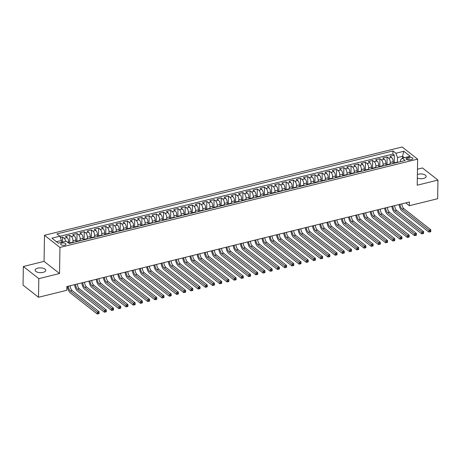 <?xml version="1.0" encoding="UTF-8"?>
<svg xmlns="http://www.w3.org/2000/svg" width="461" height="461" viewBox="0 0 461 461"><rect width="100%" height="100%" fill="white"/><g stroke="black" fill="none" stroke-linecap="round" stroke-linejoin="round"><path stroke-width="0.69" d="M43.127 272.359A5.336 2.386 0.9 0 0 45.783 270.342A5.336 2.386 0.9 0 0 43.127 268.227A5.336 2.386 0.9 0 0 37.773 268.158A5.336 2.386 0.9 0 0 35.117 270.175A5.336 2.386 0.9 0 0 37.767 272.29A5.336 2.386 0.9 0 0 43.127 272.359M417.332 178.09A5.336 2.386 0.9 0 0 423.521 178.436A5.336 2.386 0.9 0 0 426.177 176.419A5.336 2.386 0.9 0 0 423.521 174.304A5.336 2.386 0.9 0 0 418.167 174.235A5.336 2.386 0.9 0 0 417.384 174.477M64.673 245.194A2.668 1.193 0.9 0 0 66.004 244.186A2.668 1.193 0.9 0 0 64.678 243.126A2.668 1.193 0.9 0 0 61.999 243.091A2.668 1.193 0.9 0 0 60.668 244.1A2.668 1.193 0.9 0 0 61.999 245.16A2.668 1.193 0.9 0 0 64.673 245.194M23.344 266.504L38.81 278.64L59.538 273.523L44.077 261.387L23.344 266.504L23.05 285.134L38.517 297.276L66.816 290.286L66.88 286.558L409.414 201.987L409.351 205.715L437.656 198.726L437.95 180.09L422.483 167.954L417.47 169.193M44.077 261.387L44.487 235.3L402.165 146.984L417.626 159.126L59.947 247.436L44.487 235.3M393.124 163.494L393.152 161.725A3.336 1.516 -103.9 0 0 391.527 157.431L390 156.233L394.328 155.167L394.207 162.86M390.242 163.96L390.265 162.439A3.336 1.516 -103.9 0 0 388.64 158.14L387.113 156.947L386.992 164.64M387.113 156.947L382.791 158.014L384.313 159.212A3.336 1.516 -103.9 0 1 385.938 163.505L385.909 165.274M378.7 167.055L378.729 165.286A3.336 1.516 -103.9 0 0 377.104 160.993L375.577 159.794L379.904 158.728L379.783 166.421M371.491 168.835L371.514 167.066A3.336 1.516 -103.9 0 0 369.889 162.773L368.368 161.575L372.695 160.509L372.574 168.202M364.276 170.616L364.305 168.847A3.336 1.516 -103.9 0 0 362.68 164.554L361.153 163.355L365.481 162.289L365.36 169.982M357.068 172.397L357.096 170.628A3.336 1.516 -103.9 0 0 355.471 166.335L353.944 165.136L358.272 164.07L358.151 171.763M349.853 174.177L349.882 172.408A3.336 1.516 -103.9 0 0 348.257 168.115L346.735 166.917L351.057 165.851L350.936 173.543M342.644 175.958L342.673 174.189A3.336 1.516 -103.9 0 0 341.048 169.896L339.521 168.697L343.848 167.631L343.727 175.324M335.435 177.739L335.458 175.969A3.336 1.516 -103.9 0 0 333.833 171.676L332.312 170.478L336.639 169.412L336.518 177.105M328.22 179.519L328.249 177.75A3.336 1.516 -103.9 0 0 326.624 173.457L325.097 172.258L329.425 171.192L329.304 178.885M321.012 181.3L321.04 179.531A3.336 1.516 -103.9 0 0 319.415 175.238L317.888 174.039L322.216 172.967L322.095 180.666M313.797 183.08L313.826 181.311A3.336 1.516 -103.9 0 0 312.201 177.018L310.674 175.82L315.001 174.748L314.88 182.447M306.588 184.861L306.617 183.092A3.336 1.516 -103.9 0 0 304.992 178.799L303.465 177.6L307.792 176.528L307.671 184.227M299.379 186.636L299.402 184.873A3.336 1.516 -103.9 0 0 297.777 180.579L296.256 179.381L300.584 178.309L300.463 186.008M292.165 188.416L292.193 186.653A3.336 1.516 -103.9 0 0 290.568 182.36L289.041 181.161L293.369 180.09L293.248 187.788M284.956 190.197L284.984 188.434A3.336 1.516 -103.9 0 0 283.359 184.141L281.832 182.942L286.16 181.87L286.039 189.569M277.741 191.978L277.77 190.214A3.336 1.516 -103.9 0 0 276.145 185.921L274.618 184.723L278.945 183.651L278.824 191.35M270.532 193.758L270.561 191.995A3.336 1.516 -103.9 0 0 268.936 187.702L267.409 186.503L271.736 185.431L271.615 193.13M263.323 195.539L263.346 193.776A3.336 1.516 -103.9 0 0 261.721 189.477L260.2 188.284L264.522 187.212L264.401 194.911M256.109 197.32L256.137 195.556A3.336 1.516 -103.9 0 0 254.512 191.257L252.985 190.065L257.313 188.993L257.192 196.691M248.9 199.1L248.928 197.337A3.336 1.516 -103.9 0 0 247.303 193.038L245.776 191.845L250.104 190.773L249.983 198.472M241.685 200.881L241.714 199.117A3.336 1.516 -103.9 0 0 240.089 194.819L238.562 193.626L242.889 192.554L242.768 200.253M234.476 202.661L234.505 200.898A3.336 1.516 -103.9 0 0 232.88 196.599L231.353 195.406L235.68 194.335L235.559 202.027M227.261 204.442L227.29 202.673A3.336 1.516 -103.9 0 0 225.665 198.38L224.144 197.187L228.466 196.115L228.345 203.808M220.053 206.223L220.081 204.454A3.336 1.516 -103.9 0 0 218.456 200.16L216.929 198.968L221.257 197.896L221.136 205.589M212.844 208.003L212.867 206.234A3.336 1.516 -103.9 0 0 211.242 201.941L209.72 200.748L214.048 199.676L213.927 207.369M205.629 209.784L205.658 208.015A3.336 1.516 -103.9 0 0 204.033 203.722L202.506 202.529L206.833 201.457L206.712 209.15M198.42 211.564L198.449 209.795A3.336 1.516 -103.9 0 0 196.824 205.502L195.297 204.304L199.625 203.238L199.504 210.931M191.206 213.345L191.234 211.576A3.336 1.516 -103.9 0 0 189.609 207.283L188.088 206.084L192.41 205.018L192.289 212.711M183.997 215.126L184.025 213.357A3.336 1.516 -103.9 0 0 182.4 209.064L180.873 207.865L185.201 206.799L185.08 214.492M176.788 216.906L176.811 215.137A3.336 1.516 -103.9 0 0 175.186 210.844L173.664 209.646L177.992 208.579L177.871 216.272M169.573 218.687L169.602 216.918A3.336 1.516 -103.9 0 0 167.977 212.625L166.45 211.426L170.777 210.36L170.656 218.053M162.364 220.467L162.393 218.698A3.336 1.516 -103.9 0 0 160.768 214.405L159.241 213.207L163.569 212.141L163.448 219.834M155.15 222.248L155.178 220.479A3.336 1.516 -103.9 0 0 153.553 216.186L152.026 214.987L156.354 213.921L156.233 221.614M147.941 224.029L147.969 222.26A3.336 1.516 -103.9 0 0 146.344 217.967L144.817 216.768L149.145 215.702L149.024 223.395M140.732 225.809L140.755 224.04A3.336 1.516 -103.9 0 0 139.13 219.747L137.609 218.549L141.936 217.483L141.815 225.175M133.517 227.59L133.546 225.821A3.336 1.516 -103.9 0 0 131.921 221.528L130.394 220.329L134.721 219.263L134.6 226.956M126.308 229.371L126.337 227.601A3.336 1.516 -103.9 0 0 124.712 223.308L123.185 222.11L127.513 221.044L127.392 228.737M119.094 231.151L119.122 229.382A3.336 1.516 -103.9 0 0 117.497 225.089L115.97 223.89L120.298 222.824L120.177 230.517M111.885 232.932L111.914 231.163A3.336 1.516 -103.9 0 0 110.288 226.87L108.761 225.671L113.089 224.605L112.968 232.298M104.676 234.712L104.699 232.943A3.336 1.516 -103.9 0 0 103.074 228.65L101.553 227.452L105.874 226.386L105.753 234.079M97.461 236.493L97.49 234.724A3.336 1.516 -103.9 0 0 95.865 230.431L94.338 229.232L98.666 228.166L98.545 235.859M90.252 238.274L90.281 236.505A3.336 1.516 -103.9 0 0 88.656 232.211L87.129 231.013L91.457 229.947L91.336 237.64M83.038 240.054L83.066 238.285A3.336 1.516 -103.9 0 0 81.441 233.992L79.914 232.793L84.242 231.727L84.121 239.42M75.829 241.835L75.858 240.066A3.336 1.516 -103.9 0 0 74.233 235.773L72.705 234.574L77.033 233.508L76.912 241.201M68.626 243.085L68.643 241.846A3.336 1.516 -103.9 0 0 67.018 237.553L65.497 236.355L69.818 235.289L69.697 242.982M408.976 157.466L407.386 157.858A2.582 1.158 0.9 0 0 406.101 158.832A2.582 1.158 0.9 0 0 407.386 159.858A2.582 1.158 0.9 0 0 409.979 159.892L411.564 159.5A2.582 1.158 0.9 0 0 412.854 158.521A2.582 1.158 0.9 0 0 411.569 157.501A2.582 1.158 0.9 0 0 408.976 157.466L408.936 160.03M402.545 158.146L402.574 156.279L397.526 157.524L395.901 153.231L392.974 150.937L56.934 233.906L59.855 236.205L51.926 238.164L58.276 243.149L66.211 241.189L69.138 243.489L405.179 160.514L402.257 158.221L400.534 159.886L400.505 161.667M395.901 153.231L403.836 151.271L410.186 156.262L402.257 158.221M72.947 242.302L72.971 240.78L75.858 240.066M80.156 240.521L80.185 239L83.066 238.285M87.371 238.74L87.394 237.219L90.281 236.505M94.58 236.96L94.603 235.438L97.49 234.724M101.795 235.185L101.818 233.658L104.699 232.943M109.003 233.404L109.026 231.877L111.914 231.163M116.212 231.624L116.241 230.097L119.122 229.382M123.427 229.843L123.45 228.316L126.337 227.601M130.636 228.062L130.659 226.535L133.546 225.821M137.851 226.282L137.874 224.755L140.755 224.04M145.059 224.501L145.082 222.974L147.969 222.26M152.268 222.721L152.297 221.194L155.178 220.479M159.483 220.94L159.506 219.413L162.393 218.698M166.692 219.159L166.715 217.632L169.602 216.918M173.906 217.379L173.93 215.852L176.811 215.137M181.115 215.598L181.138 214.071L184.025 213.357M188.33 213.818L188.353 212.291L191.234 211.576M195.539 212.037L195.562 210.51L198.449 209.795M202.748 210.256L202.777 208.729L205.658 208.015M209.962 208.476L209.986 206.949L212.867 206.234M217.171 206.695L217.194 205.168L220.081 204.454M224.386 204.915L224.409 203.387L227.29 202.673M231.595 203.134L231.618 201.607L234.505 200.898M238.804 201.353L238.833 199.826L241.714 199.117M246.018 199.573L246.041 198.046L248.928 197.337M253.227 197.792L253.25 196.265L256.137 195.556M260.442 196.011L260.465 194.484L263.346 193.776M267.651 194.231L267.674 192.704L270.561 191.995M274.86 192.45L274.889 190.923L277.77 190.214M282.074 190.67L282.097 189.143L284.984 188.434M289.283 188.889L289.306 187.362L292.193 186.653M296.498 187.108L296.521 185.581L299.402 184.873M303.707 185.328L303.73 183.801L306.617 183.092M310.916 183.547L310.945 182.02L313.826 181.311M318.13 181.767L318.153 180.239L321.04 179.531M325.339 179.986L325.362 178.459L328.249 177.75M332.554 178.205L332.577 176.678L335.458 175.969M339.763 176.425L339.786 174.898L342.673 174.189M346.977 174.644L347 173.117L349.882 172.408M354.186 172.863L354.209 171.336L357.096 170.628M361.395 171.083L361.424 169.556L364.305 168.847M368.61 169.302L368.633 167.781L371.514 167.066M375.819 167.522L375.842 166L378.729 165.286M383.033 165.741L383.056 164.22L385.938 163.505M394.328 155.167L392.928 154.066L59.89 236.291M65.652 241.328A3.336 1.516 76.1 0 0 64.137 238.262L62.61 237.069L60.391 237.617M69.818 235.289L71.346 236.487A3.336 1.516 76.1 0 1 72.971 240.78M77.033 233.508L78.56 234.707A3.336 1.516 76.1 0 1 80.185 239M84.242 231.727L85.769 232.926A3.336 1.516 76.1 0 1 87.394 237.219M91.457 229.947L92.978 231.145A3.336 1.516 76.1 0 1 94.603 235.438M98.666 228.166L100.193 229.365A3.336 1.516 76.1 0 1 101.818 233.658M105.874 226.386L107.401 227.584A3.336 1.516 76.1 0 1 109.026 231.877M113.089 224.605L114.616 225.804A3.336 1.516 76.1 0 1 116.241 230.097M120.298 222.824L121.825 224.023A3.336 1.516 76.1 0 1 123.45 228.316M127.513 221.044L129.034 222.242A3.336 1.516 76.1 0 1 130.659 226.535M134.721 219.263L136.249 220.462A3.336 1.516 76.1 0 1 137.874 224.755M141.936 217.483L143.457 218.681A3.336 1.516 76.1 0 1 145.082 222.974M149.145 215.702L150.672 216.9A3.336 1.516 76.1 0 1 152.297 221.194M156.354 213.921L157.881 215.12A3.336 1.516 76.1 0 1 159.506 219.413M163.569 212.141L165.09 213.339A3.336 1.516 76.1 0 1 166.715 217.632M170.777 210.36L172.305 211.559A3.336 1.516 76.1 0 1 173.93 215.852M177.992 208.579L179.513 209.778A3.336 1.516 76.1 0 1 181.138 214.071M185.201 206.799L186.728 207.997A3.336 1.516 76.1 0 1 188.353 212.291M192.41 205.018L193.937 206.217A3.336 1.516 76.1 0 1 195.562 210.51M199.625 203.238L201.152 204.436A3.336 1.516 76.1 0 1 202.777 208.729M206.833 201.457L208.36 202.656A3.336 1.516 76.1 0 1 209.986 206.949M214.048 199.676L215.569 200.875A3.336 1.516 76.1 0 1 217.194 205.168M221.257 197.896L222.784 199.094A3.336 1.516 76.1 0 1 224.409 203.387M228.466 196.115L229.993 197.314A3.336 1.516 76.1 0 1 231.618 201.607M235.68 194.335L237.208 195.533A3.336 1.516 76.1 0 1 238.833 199.826M242.889 192.554L244.416 193.753A3.336 1.516 76.1 0 1 246.041 198.046M250.104 190.773L251.625 191.972A3.336 1.516 76.1 0 1 253.25 196.265M257.313 188.993L258.84 190.191A3.336 1.516 76.1 0 1 260.465 194.484M264.522 187.212L266.049 188.411A3.336 1.516 76.1 0 1 267.674 192.704M271.736 185.431L273.264 186.63A3.336 1.516 76.1 0 1 274.889 190.923M278.945 183.651L280.472 184.849A3.336 1.516 76.1 0 1 282.097 189.143M286.16 181.87L287.681 183.069A3.336 1.516 76.1 0 1 289.306 187.362M293.369 180.09L294.896 181.288A3.336 1.516 76.1 0 1 296.521 185.581M300.584 178.309L302.105 179.508A3.336 1.516 76.1 0 1 303.73 183.801M307.792 176.528L309.319 177.727A3.336 1.516 76.1 0 1 310.945 182.02M315.001 174.748L316.528 175.946A3.336 1.516 76.1 0 1 318.153 180.239M322.216 172.967L323.737 174.166A3.336 1.516 76.1 0 1 325.362 178.459M329.425 171.192L330.952 172.385A3.336 1.516 76.1 0 1 332.577 176.678M336.639 169.412L338.161 170.605A3.336 1.516 76.1 0 1 339.786 174.898M343.848 167.631L345.375 168.824A3.336 1.516 76.1 0 1 347 173.117M351.057 165.851L352.584 167.043A3.336 1.516 76.1 0 1 354.209 171.336M358.272 164.07L359.799 165.263A3.336 1.516 76.1 0 1 361.424 169.556M365.481 162.289L367.008 163.482A3.336 1.516 76.1 0 1 368.633 167.781M372.695 160.509L374.217 161.702A3.336 1.516 76.1 0 1 375.842 166M379.904 158.728L381.431 159.921A3.336 1.516 76.1 0 1 383.056 164.22M394.893 163.056A3.336 1.516 -103.9 0 0 394.149 162.871A3.336 1.516 -103.9 0 0 393.573 163.378M397.78 162.341A3.336 1.516 -103.9 0 0 397.03 162.163L394.149 162.871M397.451 162.18L397.526 157.524M38.81 278.64L38.517 297.276M59.538 273.523L59.947 247.436M417.626 159.126L417.217 185.213L437.95 180.09M405.755 202.892L409.351 205.715M404.378 157.697L402.574 156.279L403.836 151.271M61.451 242.365L61.48 240.498L56.473 241.731M392.928 154.066L392.974 150.937M62.61 237.069L62.529 242.1M390.565 164.122A3.336 1.516 -103.9 0 0 389.822 163.943L386.935 164.652A3.336 1.516 76.1 0 1 387.684 164.836M386.364 165.159A3.336 1.516 76.1 0 1 386.935 164.652M383.356 165.902A3.336 1.516 -103.9 0 0 382.613 165.724L379.726 166.433A3.336 1.516 76.1 0 1 380.469 166.617M379.149 166.94A3.336 1.516 76.1 0 1 379.726 166.433M376.141 167.683A3.336 1.516 -103.9 0 0 375.398 167.504L372.517 168.213A3.336 1.516 76.1 0 1 373.26 168.398M371.941 168.72A3.336 1.516 76.1 0 1 372.517 168.213M368.933 169.464A3.336 1.516 -103.9 0 0 368.189 169.285L365.302 169.994A3.336 1.516 76.1 0 1 366.046 170.178M364.732 170.501A3.336 1.516 76.1 0 1 365.302 169.994M361.724 171.244A3.336 1.516 -103.9 0 0 360.975 171.066L358.093 171.774A3.336 1.516 76.1 0 1 358.837 171.959M357.517 172.281A3.336 1.516 76.1 0 1 358.093 171.774M354.509 173.025A3.336 1.516 -103.9 0 0 353.766 172.846L350.879 173.555A3.336 1.516 76.1 0 1 351.628 173.739M350.308 174.062A3.336 1.516 76.1 0 1 350.879 173.555M347.3 174.805A3.336 1.516 -103.9 0 0 346.557 174.627L343.67 175.336A3.336 1.516 76.1 0 1 344.413 175.52M343.093 175.843A3.336 1.516 76.1 0 1 343.67 175.336M340.085 176.586A3.336 1.516 -103.9 0 0 339.342 176.407L336.461 177.116A3.336 1.516 76.1 0 1 337.204 177.301M335.885 177.623A3.336 1.516 76.1 0 1 336.461 177.116M332.877 178.367A3.336 1.516 -103.9 0 0 332.133 178.188L329.246 178.897A3.336 1.516 76.1 0 1 329.99 179.081M328.67 179.404A3.336 1.516 76.1 0 1 329.246 178.897M325.662 180.147A3.336 1.516 -103.9 0 0 324.919 179.969L322.037 180.677A3.336 1.516 76.1 0 1 322.781 180.862M321.461 181.185A3.336 1.516 76.1 0 1 322.037 180.677M318.453 181.928A3.336 1.516 -103.9 0 0 317.71 181.749L314.823 182.458A3.336 1.516 76.1 0 1 315.566 182.642M314.252 182.965A3.336 1.516 76.1 0 1 314.823 182.458M311.244 183.709A3.336 1.516 -103.9 0 0 310.495 183.53L307.614 184.239A3.336 1.516 76.1 0 1 308.357 184.423M307.038 184.746A3.336 1.516 76.1 0 1 307.614 184.239M304.03 185.489A3.336 1.516 -103.9 0 0 303.286 185.31L300.405 186.019A3.336 1.516 76.1 0 1 301.148 186.204M299.829 186.526A3.336 1.516 76.1 0 1 300.405 186.019M296.821 187.27A3.336 1.516 -103.9 0 0 296.077 187.091L293.19 187.8A3.336 1.516 76.1 0 1 293.934 187.984M292.614 188.307A3.336 1.516 76.1 0 1 293.19 187.8M289.606 189.05A3.336 1.516 -103.9 0 0 288.863 188.872L285.981 189.58A3.336 1.516 76.1 0 1 286.725 189.765M285.405 190.088A3.336 1.516 76.1 0 1 285.981 189.58M282.397 190.831A3.336 1.516 -103.9 0 0 281.654 190.652L278.767 191.361A3.336 1.516 76.1 0 1 279.51 191.546M278.196 191.868A3.336 1.516 76.1 0 1 278.767 191.361M275.188 192.612A3.336 1.516 -103.9 0 0 274.439 192.427L271.558 193.142A3.336 1.516 76.1 0 1 272.301 193.326M270.982 193.649A3.336 1.516 76.1 0 1 271.558 193.142M267.974 194.392A3.336 1.516 -103.9 0 0 267.23 194.208L264.343 194.922A3.336 1.516 76.1 0 1 265.092 195.107M263.773 195.429A3.336 1.516 76.1 0 1 264.343 194.922M260.765 196.173A3.336 1.516 -103.9 0 0 260.021 195.988L257.134 196.703A3.336 1.516 76.1 0 1 257.878 196.887M256.558 197.21A3.336 1.516 76.1 0 1 257.134 196.703M253.55 197.953A3.336 1.516 -103.9 0 0 252.807 197.769L249.925 198.484A3.336 1.516 76.1 0 1 250.669 198.668M249.349 198.991A3.336 1.516 76.1 0 1 249.925 198.484M246.341 199.734A3.336 1.516 -103.9 0 0 245.598 199.55L242.711 200.264A3.336 1.516 76.1 0 1 243.454 200.443M242.14 200.771A3.336 1.516 76.1 0 1 242.711 200.264M239.132 201.515A3.336 1.516 -103.9 0 0 238.383 201.33L235.502 202.045A3.336 1.516 76.1 0 1 236.245 202.223M234.926 202.552A3.336 1.516 76.1 0 1 235.502 202.045M231.918 203.295A3.336 1.516 -103.9 0 0 231.174 203.111L228.287 203.825A3.336 1.516 76.1 0 1 229.036 204.004M227.717 204.332A3.336 1.516 76.1 0 1 228.287 203.825M224.709 205.076A3.336 1.516 -103.9 0 0 223.965 204.891L221.078 205.606A3.336 1.516 76.1 0 1 221.822 205.785M220.502 206.113A3.336 1.516 76.1 0 1 221.078 205.606M217.494 206.856A3.336 1.516 -103.9 0 0 216.751 206.672L213.869 207.387A3.336 1.516 76.1 0 1 214.613 207.565M213.293 207.894A3.336 1.516 76.1 0 1 213.869 207.387M210.285 208.637A3.336 1.516 -103.9 0 0 209.542 208.453L206.655 209.167A3.336 1.516 76.1 0 1 207.398 209.346M206.084 209.674A3.336 1.516 76.1 0 1 206.655 209.167M203.076 210.418A3.336 1.516 -103.9 0 0 202.327 210.233L199.446 210.948A3.336 1.516 76.1 0 1 200.189 211.126M198.87 211.455A3.336 1.516 76.1 0 1 199.446 210.948M195.862 212.198A3.336 1.516 -103.9 0 0 195.118 212.014L192.231 212.728A3.336 1.516 76.1 0 1 192.98 212.907M191.661 213.236A3.336 1.516 76.1 0 1 192.231 212.728M188.653 213.979A3.336 1.516 -103.9 0 0 187.909 213.795L185.022 214.509A3.336 1.516 76.1 0 1 185.766 214.688M184.446 215.016A3.336 1.516 76.1 0 1 185.022 214.509M181.438 215.76A3.336 1.516 -103.9 0 0 180.695 215.575L177.813 216.29A3.336 1.516 76.1 0 1 178.557 216.468M177.237 216.797A3.336 1.516 76.1 0 1 177.813 216.29M174.229 217.54A3.336 1.516 -103.9 0 0 173.486 217.356L170.599 218.07A3.336 1.516 76.1 0 1 171.342 218.249M170.023 218.577A3.336 1.516 76.1 0 1 170.599 218.07M167.015 219.321A3.336 1.516 -103.9 0 0 166.271 219.136L163.39 219.851A3.336 1.516 76.1 0 1 164.133 220.03M162.814 220.358A3.336 1.516 76.1 0 1 163.39 219.851M159.806 221.101A3.336 1.516 -103.9 0 0 159.062 220.917L156.175 221.632A3.336 1.516 76.1 0 1 156.919 221.81M155.605 222.139A3.336 1.516 76.1 0 1 156.175 221.632M152.597 222.882A3.336 1.516 -103.9 0 0 151.848 222.698L148.966 223.412A3.336 1.516 76.1 0 1 149.71 223.591M148.39 223.919A3.336 1.516 76.1 0 1 148.966 223.412M145.382 224.663A3.336 1.516 -103.9 0 0 144.639 224.478L141.758 225.193A3.336 1.516 76.1 0 1 142.501 225.371M141.181 225.7A3.336 1.516 76.1 0 1 141.758 225.193M138.173 226.443A3.336 1.516 -103.9 0 0 137.43 226.259L134.543 226.973A3.336 1.516 76.1 0 1 135.286 227.152M133.967 227.48A3.336 1.516 76.1 0 1 134.543 226.973M130.959 228.224A3.336 1.516 -103.9 0 0 130.215 228.039L127.334 228.754A3.336 1.516 76.1 0 1 128.077 228.933M126.758 229.261A3.336 1.516 76.1 0 1 127.334 228.754M123.75 230.004A3.336 1.516 -103.9 0 0 123.006 229.82L120.119 230.535A3.336 1.516 76.1 0 1 120.863 230.713M119.549 231.042A3.336 1.516 76.1 0 1 120.119 230.535M116.541 231.779A3.336 1.516 -103.9 0 0 115.792 231.601L112.91 232.315A3.336 1.516 76.1 0 1 113.654 232.494M112.334 232.822A3.336 1.516 76.1 0 1 112.91 232.315M109.326 233.56A3.336 1.516 -103.9 0 0 108.583 233.381L105.696 234.096A3.336 1.516 76.1 0 1 106.445 234.274M105.125 234.603A3.336 1.516 76.1 0 1 105.696 234.096M102.117 235.34A3.336 1.516 -103.9 0 0 101.374 235.162L98.487 235.876A3.336 1.516 76.1 0 1 99.23 236.055M97.911 236.384A3.336 1.516 76.1 0 1 98.487 235.876M94.903 237.121A3.336 1.516 -103.9 0 0 94.159 236.942L91.278 237.657A3.336 1.516 76.1 0 1 92.021 237.836M90.702 238.164A3.336 1.516 76.1 0 1 91.278 237.657M87.694 238.902A3.336 1.516 -103.9 0 0 86.95 238.723L84.063 239.438A3.336 1.516 76.1 0 1 84.807 239.616M83.493 239.939A3.336 1.516 76.1 0 1 84.063 239.438M80.485 240.682A3.336 1.516 -103.9 0 0 79.736 240.504L76.854 241.212A3.336 1.516 76.1 0 1 77.598 241.397M76.278 241.72A3.336 1.516 76.1 0 1 76.854 241.212M73.27 242.463A3.336 1.516 -103.9 0 0 72.527 242.284L69.64 242.993A3.336 1.516 76.1 0 1 70.389 243.178M59.855 236.205L61.48 240.498M69.098 243.454A3.336 1.516 76.1 0 1 69.64 242.993M401.848 203.854A4.166 1.89 -103.9 0 0 403.865 208.66L430.805 229.803L429.001 230.246L430.078 231.099L430.067 231.848L430.787 231.67L430.799 230.921L430.078 231.099M400.044 204.298A4.166 1.89 -103.9 0 0 402.061 209.104L429.001 230.246L428.972 232.114L402.032 210.971A6.252 2.835 76.1 0 1 399.082 204.54M428.972 232.114L430.067 231.848M430.799 230.921L430.805 229.803M394.639 205.635A4.166 1.89 -103.9 0 0 396.656 210.441L423.59 231.583L421.792 232.027L422.864 232.88L422.852 233.629L423.573 233.45L423.584 232.701L422.864 232.88M392.835 206.079A4.166 1.89 -103.9 0 0 394.852 210.884L421.792 232.027L421.757 233.894L394.823 212.752A6.252 2.835 76.1 0 1 391.867 206.321M421.757 233.894L422.852 233.629M423.584 232.701L423.59 231.583M387.424 207.415A4.166 1.89 -103.9 0 0 389.441 212.221L416.381 233.364L414.577 233.808L415.655 234.661L415.643 235.41L416.364 235.231L416.375 234.482L415.655 234.661M385.621 207.859A4.166 1.89 -103.9 0 0 387.638 212.665L414.577 233.808L414.548 235.675L387.609 214.526A6.252 2.835 76.1 0 1 384.658 208.101M414.548 235.675L415.643 235.41M416.375 234.482L416.381 233.364M380.216 209.196A4.166 1.89 -103.9 0 0 382.232 214.002L409.172 235.145L407.368 235.588L408.44 236.441L408.429 237.19L409.149 237.012L409.161 236.263L408.44 236.441M378.412 209.64A4.166 1.89 -103.9 0 0 380.429 214.446L407.368 235.588L407.34 237.455L380.4 216.307A6.252 2.835 76.1 0 1 377.45 209.882M407.34 237.455L408.429 237.19M409.161 236.263L409.172 235.145M373.001 210.977A4.166 1.89 -103.9 0 0 375.018 215.783L401.957 236.925L400.154 237.369L401.231 238.222L401.22 238.971L401.94 238.792L401.952 238.043L401.231 238.222M371.197 211.42A4.166 1.89 -103.9 0 0 373.22 216.226L400.154 237.369L400.125 239.236L373.191 218.088A6.252 2.835 76.1 0 1 370.235 211.662M400.125 239.236L401.22 238.971M401.952 238.043L401.957 236.925M365.792 212.757A4.166 1.89 -103.9 0 0 367.809 217.563L394.749 238.706L392.945 239.15L394.022 240.002L394.011 240.746L394.731 240.573L394.743 239.824L394.022 240.002M363.988 213.201A4.166 1.89 -103.9 0 0 366.005 218.007L392.945 239.15L392.916 241.017L365.976 219.868A6.252 2.835 76.1 0 1 363.026 213.437M392.916 241.017L394.011 240.746M394.743 239.824L394.749 238.706M358.583 214.538A4.166 1.89 -103.9 0 0 360.6 219.344L387.534 240.486L385.736 240.93L386.808 241.783L386.796 242.526L387.517 242.353L387.528 241.604L386.808 241.783M356.779 214.982A4.166 1.89 -103.9 0 0 358.796 219.788L385.736 240.93L385.701 242.797L358.767 221.649A6.252 2.835 76.1 0 1 355.811 215.218M385.701 242.797L386.796 242.526M387.528 241.604L387.534 240.486M351.368 216.318A4.166 1.89 -103.9 0 0 353.385 221.124L380.325 242.267L378.521 242.711L379.599 243.564L379.587 244.307L380.308 244.134L380.319 243.385L379.599 243.564M349.565 216.762A4.166 1.89 -103.9 0 0 351.582 221.568L378.521 242.711L378.493 244.578L351.553 223.429A6.252 2.835 76.1 0 1 348.602 216.998M378.493 244.578L379.587 244.307M380.319 243.385L380.325 242.267M344.16 218.099A4.166 1.89 -103.9 0 0 346.176 222.905L373.116 244.048L371.312 244.491L372.384 245.344L372.373 246.088L373.093 245.915L373.105 245.166L372.384 245.344M342.356 218.543A4.166 1.89 -103.9 0 0 344.373 223.349L371.312 244.491L371.284 246.358L344.344 225.21A6.252 2.835 76.1 0 1 341.394 218.779M371.284 246.358L372.373 246.088M373.105 245.166L373.116 244.048M336.945 219.88A4.166 1.89 -103.9 0 0 338.962 224.686L365.901 245.828L364.098 246.272L365.175 247.125L365.164 247.868L365.884 247.695L365.896 246.946L365.175 247.125M335.141 220.323A4.166 1.89 -103.9 0 0 337.164 225.129L364.098 246.272L364.069 248.139L337.129 226.991A6.252 2.835 76.1 0 1 334.179 220.56M364.069 248.139L365.164 247.868M365.896 246.946L365.901 245.828M329.736 221.66A4.166 1.89 -103.9 0 0 331.753 226.466L358.693 247.609L356.889 248.053L357.961 248.905L357.949 249.649L358.675 249.47L358.687 248.727L357.961 248.905M327.932 222.104A4.166 1.89 -103.9 0 0 329.949 226.91L356.889 248.053L356.86 249.92L329.92 228.771A6.252 2.835 76.1 0 1 326.97 222.34M356.86 249.92L357.949 249.649M358.687 248.727L358.693 247.609M322.521 223.441A4.166 1.89 -103.9 0 0 324.544 228.247L351.478 249.389L349.674 249.833L350.752 250.686L350.74 251.429L351.461 251.251L351.472 250.507L350.752 250.686M320.723 223.885A4.166 1.89 -103.9 0 0 322.74 228.691L349.674 249.833L349.645 251.7L322.712 230.552A6.252 2.835 76.1 0 1 319.755 224.121M349.645 251.7L350.74 251.429M351.472 250.507L351.478 249.389M315.312 225.222A4.166 1.89 -103.9 0 0 317.329 230.027L344.269 251.17L342.465 251.614L343.543 252.467L343.531 253.21L344.252 253.031L344.263 252.288L343.543 252.467M313.509 225.665A4.166 1.89 -103.9 0 0 315.526 230.471L342.465 251.614L342.437 253.481L315.497 232.332A6.252 2.835 76.1 0 1 312.546 225.902M342.437 253.481L343.531 253.21M344.263 252.288L344.269 251.17M308.104 227.002A4.166 1.89 -103.9 0 0 310.12 231.808L337.054 252.951L335.256 253.394L336.328 254.247L336.317 254.991L337.037 254.812L337.049 254.069L336.328 254.247M306.3 227.446A4.166 1.89 -103.9 0 0 308.317 232.252L335.256 253.394L335.228 255.256L308.288 234.113A6.252 2.835 76.1 0 1 305.338 227.682M335.228 255.256L336.317 254.991M337.049 254.069L337.054 252.951M300.889 228.783A4.166 1.89 -103.9 0 0 302.906 233.589L329.846 254.731L328.042 255.175L329.119 256.028L329.108 256.771L329.828 256.593L329.84 255.849L329.119 256.028M299.085 229.226A4.166 1.89 -103.9 0 0 301.108 234.032L328.042 255.175L328.013 257.036L301.073 235.894A6.252 2.835 76.1 0 1 298.123 229.463M328.013 257.036L329.108 256.771M329.84 255.849L329.846 254.731M293.68 230.563A4.166 1.89 -103.9 0 0 295.697 235.369L322.637 256.512L320.833 256.956L321.905 257.808L321.893 258.552L322.619 258.373L322.631 257.63L321.905 257.808M291.876 231.007A4.166 1.89 -103.9 0 0 293.893 235.813L320.833 256.956L320.804 258.817L293.864 237.674A6.252 2.835 76.1 0 1 290.914 231.243M320.804 258.817L321.893 258.552M322.631 257.63L322.637 256.512M286.465 232.344A4.166 1.89 -103.9 0 0 288.488 237.15L315.422 258.293L313.618 258.736L314.696 259.589L314.684 260.332L315.405 260.154L315.416 259.41L314.696 259.589M284.668 232.788A4.166 1.89 -103.9 0 0 286.684 237.594L313.618 258.736L313.589 260.598L286.656 239.455A6.252 2.835 76.1 0 1 283.699 233.024M313.589 260.598L314.684 260.332M315.416 259.41L315.422 258.293M279.257 234.125A4.166 1.89 -103.9 0 0 281.273 238.931L308.213 260.073L306.409 260.517L307.487 261.37L307.475 262.113L308.196 261.934L308.207 261.191L307.487 261.37M277.453 234.568A4.166 1.89 -103.9 0 0 279.47 239.374L306.409 260.517L306.381 262.378L279.441 241.236A6.252 2.835 76.1 0 1 276.491 234.805M306.381 262.378L307.475 262.113M308.207 261.191L308.213 260.073M272.048 235.905A4.166 1.89 -103.9 0 0 274.065 240.711L300.998 261.854L299.201 262.297L300.272 263.15L300.261 263.894L300.981 263.715L300.993 262.972L300.272 263.15M270.244 236.349A4.166 1.89 -103.9 0 0 272.261 241.155L299.201 262.297L299.172 264.159L272.232 243.016A6.252 2.835 76.1 0 1 269.282 236.585M299.172 264.159L300.261 263.894M300.993 262.972L300.998 261.854M264.833 237.686A4.166 1.89 -103.9 0 0 266.85 242.492L293.79 263.634L291.986 264.078L293.063 264.931L293.052 265.674L293.772 265.496L293.784 264.752L293.063 264.931M263.029 238.13A4.166 1.89 -103.9 0 0 265.046 242.935L291.986 264.078L291.957 265.939L265.017 244.797A6.252 2.835 76.1 0 1 262.067 238.366M291.957 265.939L293.052 265.674M293.784 264.752L293.79 263.634M257.624 239.466A4.166 1.89 -103.9 0 0 259.641 244.267L286.581 265.415L284.777 265.859L285.849 266.712L285.837 267.455L286.563 267.276L286.575 266.533L285.849 266.712M255.82 239.91A4.166 1.89 -103.9 0 0 257.837 244.716L284.777 265.859L284.748 267.72L257.808 246.577A6.252 2.835 76.1 0 1 254.858 240.146M284.748 267.72L285.837 267.455M286.575 266.533L286.581 265.415M250.409 241.247A4.166 1.89 -103.9 0 0 252.426 246.047L279.366 267.196L277.562 267.639L278.64 268.492L278.628 269.236L279.349 269.057L279.36 268.314L278.64 268.492M248.612 241.691A4.166 1.89 -103.9 0 0 250.628 246.497L277.562 267.639L277.534 269.501L250.6 248.358A6.252 2.835 76.1 0 1 247.643 241.927M277.534 269.501L278.628 269.236M279.36 268.314L279.366 267.196M243.201 243.028A4.166 1.89 -103.9 0 0 245.217 247.828L272.157 268.976L270.353 269.42L271.431 270.273L271.42 271.016L272.14 270.838L272.151 270.094L271.431 270.273M241.397 243.471A4.166 1.89 -103.9 0 0 243.414 248.277L270.353 269.42L270.325 271.281L243.385 250.139A6.252 2.835 76.1 0 1 240.435 243.708M270.325 271.281L271.42 271.016M272.151 270.094L272.157 268.976M235.992 244.808A4.166 1.89 -103.9 0 0 238.009 249.608L264.942 270.757L263.145 271.201L264.216 272.053L264.205 272.797L264.925 272.618L264.937 271.875L264.216 272.053M234.188 245.252A4.166 1.89 -103.9 0 0 236.205 250.058L263.145 271.201L263.11 273.062L236.176 251.919A6.252 2.835 76.1 0 1 233.22 245.488M263.11 273.062L264.205 272.797M264.937 271.875L264.942 270.757M228.777 246.589A4.166 1.89 -103.9 0 0 230.794 251.389L257.734 272.537L255.93 272.981L257.007 273.834L256.996 274.577L257.716 274.399L257.728 273.655L257.007 273.834M226.973 247.033A4.166 1.89 -103.9 0 0 228.99 251.839L255.93 272.981L255.901 274.842L228.961 253.7A6.252 2.835 76.1 0 1 226.011 247.269M255.901 274.842L256.996 274.577M257.728 273.655L257.734 272.537M221.568 248.37A4.166 1.89 -103.9 0 0 223.585 253.17L250.525 274.318L248.721 274.762L249.793 275.615L249.781 276.358L250.502 276.179L250.513 275.436L249.793 275.615M219.764 248.813A4.166 1.89 -103.9 0 0 221.781 253.619L248.721 274.762L248.692 276.623L221.753 255.48A6.252 2.835 76.1 0 1 218.802 249.049M248.692 276.623L249.781 276.358M250.513 275.436L250.525 274.318M214.353 250.144A4.166 1.89 -103.9 0 0 216.37 254.95L243.31 276.099L241.506 276.542L242.584 277.395L242.572 278.139L243.293 277.96L243.304 277.217L242.584 277.395M212.55 250.594A4.166 1.89 -103.9 0 0 214.572 255.4L241.506 276.542L241.478 278.404L214.544 257.261A6.252 2.835 76.1 0 1 211.587 250.83M241.478 278.404L242.572 278.139M243.304 277.217L243.31 276.099M207.145 251.925A4.166 1.89 -103.9 0 0 209.161 256.731L236.101 277.879L234.297 278.323L235.375 279.176L235.364 279.919L236.084 279.741L236.095 278.997L235.375 279.176M205.341 252.374A4.166 1.89 -103.9 0 0 207.358 257.18L234.297 278.323L234.269 280.184L207.329 259.042A6.252 2.835 76.1 0 1 204.379 252.611M234.269 280.184L235.364 279.919M236.095 278.997L236.101 277.879M199.936 253.706A4.166 1.89 -103.9 0 0 201.953 258.512L228.887 279.66L227.089 280.104L228.16 280.956L228.149 281.7L228.869 281.521L228.881 280.778L228.16 280.956M198.132 254.155A4.166 1.89 -103.9 0 0 200.149 258.961L227.089 280.104L227.054 281.965L200.12 260.822A6.252 2.835 76.1 0 1 197.164 254.391M227.054 281.965L228.149 281.7M228.881 280.778L228.887 279.66M192.721 255.486A4.166 1.89 -103.9 0 0 194.738 260.292L221.678 281.44L219.874 281.884L220.952 282.737L220.94 283.48L221.66 283.302L221.672 282.558L220.952 282.737M190.917 255.936A4.166 1.89 -103.9 0 0 192.934 260.742L219.874 281.884L219.845 283.745L192.905 262.603A6.252 2.835 76.1 0 1 189.955 256.172M219.845 283.745L220.94 283.48M221.672 282.558L221.678 281.44M185.512 257.267A4.166 1.89 -103.9 0 0 187.529 262.073L214.469 283.221L212.665 283.665L213.737 284.518L213.725 285.261L214.446 285.082L214.457 284.339L213.737 284.518M183.709 257.716A4.166 1.89 -103.9 0 0 185.725 262.522L212.665 283.665L212.636 285.526L185.697 264.384A6.252 2.835 76.1 0 1 182.746 257.953M212.636 285.526L213.725 285.261M214.457 284.339L214.469 283.221M178.298 259.047A4.166 1.89 -103.9 0 0 180.314 263.853L207.254 284.996L205.45 285.445L206.528 286.298L206.516 287.042L207.237 286.863L207.248 286.12L206.528 286.298M176.494 259.497A4.166 1.89 -103.9 0 0 178.516 264.297L205.45 285.445L205.422 287.307L178.482 266.164A6.252 2.835 76.1 0 1 175.532 259.733M205.422 287.307L206.516 287.042M207.248 286.12L207.254 284.996M171.089 260.828A4.166 1.89 -103.9 0 0 173.106 265.634L200.045 286.777L198.242 287.226L199.313 288.079L199.302 288.822L200.028 288.644L200.039 287.9L199.313 288.079M169.285 261.278A4.166 1.89 -103.9 0 0 171.302 266.078L198.242 287.226L198.213 289.087L171.273 267.945A6.252 2.835 76.1 0 1 168.323 261.514M198.213 289.087L199.302 288.822M200.039 287.9L200.045 286.777M163.874 262.609A4.166 1.89 -103.9 0 0 165.897 267.415L192.831 288.557L191.027 289.007L192.104 289.86L192.093 290.603L192.813 290.424L192.825 289.681L192.104 289.86M162.076 263.058A4.166 1.89 -103.9 0 0 164.093 267.858L191.027 289.007L190.998 290.868L164.064 269.725A6.252 2.835 76.1 0 1 161.108 263.294M190.998 290.868L192.093 290.603M192.825 289.681L192.831 288.557M156.665 264.389A4.166 1.89 -103.9 0 0 158.682 269.195L185.622 290.338L183.818 290.787L184.896 291.64L184.884 292.383L185.604 292.205L185.616 291.461L184.896 291.64M154.861 264.839A4.166 1.89 -103.9 0 0 156.878 269.639L183.818 290.787L183.789 292.649L156.849 271.506A6.252 2.835 76.1 0 1 153.899 265.075M183.789 292.649L184.884 292.383M185.616 291.461L185.622 290.338M149.456 266.17A4.166 1.89 -103.9 0 0 151.473 270.976L178.407 292.118L176.609 292.568L177.681 293.415L177.669 294.164L178.39 293.985L178.401 293.242L177.681 293.415M147.653 266.619A4.166 1.89 -103.9 0 0 149.669 271.42L176.609 292.568L176.58 294.429L149.641 273.287A6.252 2.835 76.1 0 1 146.69 266.856M176.58 294.429L177.669 294.164M178.401 293.242L178.407 292.118M142.242 267.95A4.166 1.89 -103.9 0 0 144.258 272.756L171.198 293.899L169.394 294.349L170.472 295.196L170.461 295.945L171.181 295.766L171.192 295.023L170.472 295.196M140.438 268.4A4.166 1.89 -103.9 0 0 142.461 273.2L169.394 294.349L169.366 296.21L142.426 275.067A6.252 2.835 76.1 0 1 139.476 268.636M169.366 296.21L170.461 295.945M171.192 295.023L171.198 293.899M135.033 269.731A4.166 1.89 -103.9 0 0 137.05 274.537L163.989 295.68L162.186 296.129L163.257 296.976L163.246 297.725L163.972 297.547L163.983 296.803L163.257 296.976M133.229 270.175A4.166 1.89 -103.9 0 0 135.246 274.981L162.186 296.129L162.157 297.99L135.217 276.848A6.252 2.835 76.1 0 1 132.267 270.417M162.157 297.99L163.246 297.725M163.983 296.803L163.989 295.68M127.818 271.512A4.166 1.89 -103.9 0 0 129.841 276.318L156.775 297.46L154.971 297.91L156.049 298.757L156.037 299.506L156.757 299.327L156.769 298.584L156.049 298.757M126.02 271.955A4.166 1.89 -103.9 0 0 128.037 276.761L154.971 297.91L154.942 299.771L128.008 278.628A6.252 2.835 76.1 0 1 125.052 272.197M154.942 299.771L156.037 299.506M156.769 298.584L156.775 297.46M120.609 273.292A4.166 1.89 -103.9 0 0 122.626 278.098L149.566 299.241L147.762 299.69L148.84 300.537L148.828 301.287L149.548 301.108L149.56 300.359L148.84 300.537M118.805 273.736A4.166 1.89 -103.9 0 0 120.822 278.542L147.762 299.69L147.733 301.552L120.794 280.409A6.252 2.835 76.1 0 1 117.843 273.978M147.733 301.552L148.828 301.287M149.56 300.359L149.566 299.241M113.4 275.073A4.166 1.89 -103.9 0 0 115.417 279.879L142.351 301.021L140.553 301.471L141.625 302.318L141.613 303.067L142.334 302.889L142.345 302.139L141.625 302.318M111.597 275.517A4.166 1.89 -103.9 0 0 113.613 280.323L140.553 301.471L140.524 303.332L113.585 282.19A6.252 2.835 76.1 0 1 110.634 275.759M140.524 303.332L141.613 303.067M142.345 302.139L142.351 301.021M106.186 276.854A4.166 1.89 -103.9 0 0 108.202 281.659L135.142 302.802L133.338 303.252L134.416 304.099L134.405 304.848L135.125 304.669L135.136 303.92L134.416 304.099M104.382 277.297A4.166 1.89 -103.9 0 0 106.399 282.103L133.338 303.252L133.31 305.113L106.37 283.97A6.252 2.835 76.1 0 1 103.42 277.539M133.31 305.113L134.405 304.848M135.136 303.92L135.142 302.802M98.977 278.634A4.166 1.89 -103.9 0 0 100.994 283.44L127.933 304.583L126.13 305.026L127.201 305.879L127.19 306.628L127.916 306.45L127.928 305.701L127.201 305.879M97.173 279.078A4.166 1.89 -103.9 0 0 99.19 283.884L126.13 305.026L126.101 306.893L99.161 285.751A6.252 2.835 76.1 0 1 96.211 279.32M126.101 306.893L127.19 306.628M127.928 305.701L127.933 304.583M91.762 280.415A4.166 1.89 -103.9 0 0 93.779 285.221L120.719 306.363L118.915 306.807L119.993 307.66L119.981 308.409L120.701 308.23L120.713 307.481L119.993 307.66M89.964 280.858A4.166 1.89 -103.9 0 0 91.981 285.664L118.915 306.807L118.886 308.674L91.952 287.531A6.252 2.835 76.1 0 1 88.996 281.101M118.886 308.674L119.981 308.409M120.713 307.481L120.719 306.363M84.553 282.195A4.166 1.89 -103.9 0 0 86.57 287.001L113.51 308.144L111.706 308.588L112.784 309.44L112.772 310.19L113.492 310.011L113.504 309.262L112.784 309.44M82.749 282.639A4.166 1.89 -103.9 0 0 84.766 287.445L111.706 308.588L111.677 310.455L84.738 289.312A6.252 2.835 76.1 0 1 81.787 282.881M111.677 310.455L112.772 310.19M113.504 309.262L113.51 308.144M77.344 283.976A4.166 1.89 -103.9 0 0 79.361 288.782L106.295 309.925L104.497 310.368L105.569 311.221L105.557 311.97L106.278 311.792L106.289 311.042L105.569 311.221M75.541 284.42A4.166 1.89 -103.9 0 0 77.557 289.226L104.497 310.368L104.463 312.235L77.529 291.093A6.252 2.835 76.1 0 1 74.573 284.662M104.463 312.235L105.557 311.97M106.289 311.042L106.295 309.925M70.13 285.757A4.166 1.89 -103.9 0 0 72.147 290.563L99.086 311.705L97.283 312.149L98.36 313.002L98.349 313.751L99.069 313.572L99.08 312.823L98.36 313.002M68.326 286.2A4.166 1.89 -103.9 0 0 70.343 291.006L97.283 312.149L97.254 314.016L70.314 292.873A6.252 2.835 76.1 0 1 67.364 286.442M97.254 314.016L98.349 313.751M99.08 312.823L99.086 311.705M67.427 242.146L68.643 241.846M390.265 162.439L393.152 161.725M388.64 158.14L391.527 157.431M64.137 238.262L67.018 237.553M71.346 236.487L74.233 235.773M78.56 234.707L81.441 233.992M85.769 232.926L88.656 232.211M92.978 231.145L95.865 230.431M100.193 229.365L103.074 228.65M107.401 227.584L110.288 226.87M114.616 225.804L117.497 225.089M121.825 224.023L124.712 223.308M129.034 222.242L131.921 221.528M136.249 220.462L139.13 219.747M143.457 218.681L146.344 217.967M150.672 216.9L153.553 216.186M157.881 215.12L160.768 214.405M165.09 213.339L167.977 212.625M172.305 211.559L175.186 210.844M179.513 209.778L182.4 209.064M186.728 207.997L189.609 207.283M193.937 206.217L196.824 205.502M201.152 204.436L204.033 203.722M208.36 202.656L211.242 201.941M215.569 200.875L218.456 200.16M222.784 199.094L225.665 198.38M229.993 197.314L232.88 196.599M237.208 195.533L240.089 194.819M244.416 193.753L247.303 193.038M251.625 191.972L254.512 191.257M258.84 190.191L261.721 189.477M266.049 188.411L268.936 187.702M273.264 186.63L276.145 185.921M280.472 184.849L283.359 184.141M287.681 183.069L290.568 182.36M294.896 181.288L297.777 180.579M302.105 179.508L304.992 178.799M309.319 177.727L312.201 177.018M316.528 175.946L319.415 175.238M323.737 174.166L326.624 173.457M330.952 172.385L333.833 171.676M338.161 170.605L341.048 169.896M345.375 168.824L348.257 168.115M352.584 167.043L355.471 166.335M359.799 165.263L362.68 164.554M367.008 163.482L369.889 162.773M374.217 161.702L377.104 160.993M381.431 159.921L384.313 159.212M407.357 159.852L407.386 157.858M403.865 208.66L402.061 209.104M396.656 210.441L394.852 210.884M389.441 212.221L387.638 212.665M382.232 214.002L380.429 214.446M375.018 215.783L373.22 216.226M367.809 217.563L366.005 218.007M360.6 219.344L358.796 219.788M353.385 221.124L351.582 221.568M346.176 222.905L344.373 223.349M338.962 224.686L337.164 225.129M331.753 226.466L329.949 226.91M324.544 228.247L322.74 228.691M317.329 230.027L315.526 230.471M310.12 231.808L308.317 232.252M302.906 233.589L301.108 234.032M295.697 235.369L293.893 235.813M288.488 237.15L286.684 237.594M281.273 238.931L279.47 239.374M274.065 240.711L272.261 241.155M266.85 242.492L265.046 242.935M259.641 244.267L257.837 244.716M252.426 246.047L250.628 246.497M245.217 247.828L243.414 248.277M238.009 249.608L236.205 250.058M230.794 251.389L228.99 251.839M223.585 253.17L221.781 253.619M216.37 254.95L214.572 255.4M209.161 256.731L207.358 257.18M201.953 258.512L200.149 258.961M194.738 260.292L192.934 260.742M187.529 262.073L185.725 262.522M180.314 263.853L178.516 264.297M173.106 265.634L171.302 266.078M165.897 267.415L164.093 267.858M158.682 269.195L156.878 269.639M151.473 270.976L149.669 271.42M144.258 272.756L142.461 273.2M137.05 274.537L135.246 274.981M129.841 276.318L128.037 276.761M122.626 278.098L120.822 278.542M115.417 279.879L113.613 280.323M108.202 281.659L106.399 282.103M100.994 283.44L99.19 283.884M93.779 285.221L91.981 285.664M86.57 287.001L84.766 287.445M79.361 288.782L77.557 289.226M72.147 290.563L70.343 291.006"/></g></svg>
